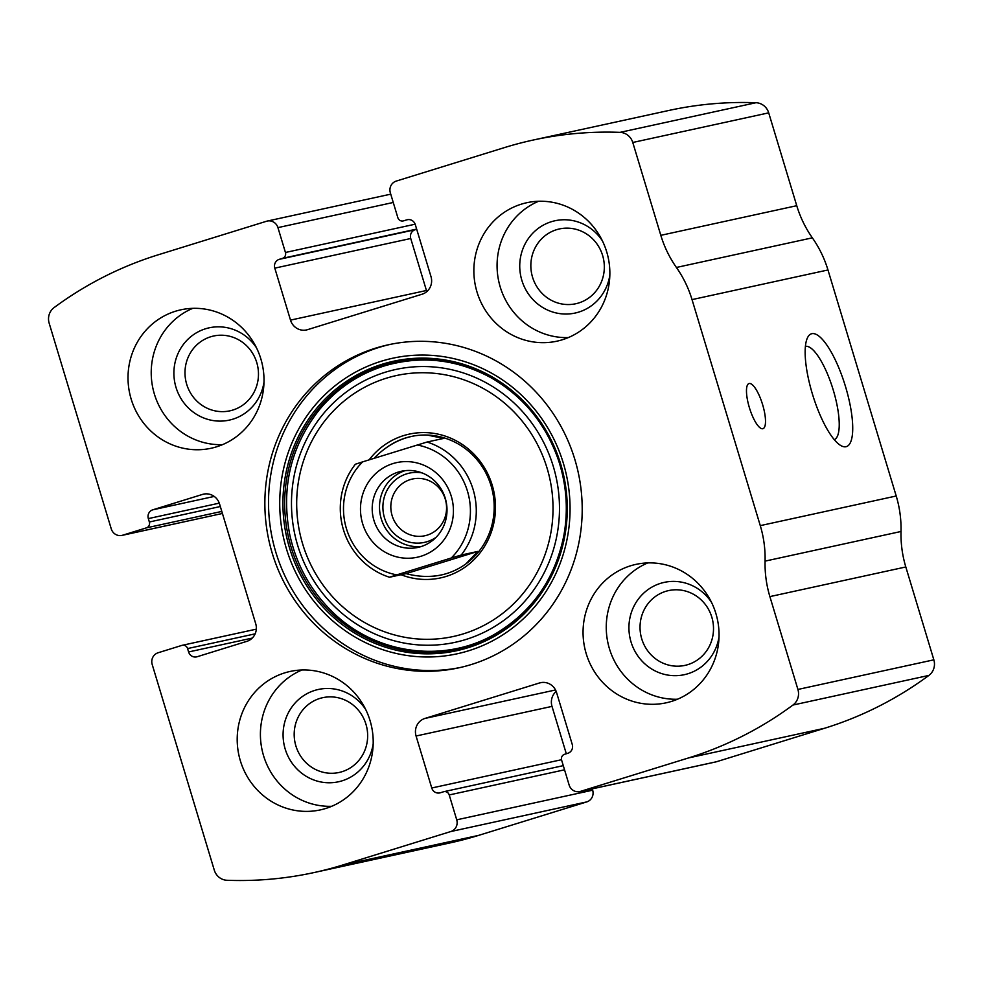 <?xml version="1.0" encoding="UTF-8"?>
<svg xmlns="http://www.w3.org/2000/svg" width="983" height="983" viewBox="0 0 983 983"><rect width="100%" height="100%" fill="white"/><g stroke="black" fill="none" stroke-linecap="round" stroke-linejoin="round"><path stroke-width="1.47" d="M122.629 535.219L146.406 527.859A4.718 4.522 -102.3 0 0 149.355 521.998L148.335 518.606A7.09 6.783 -102.3 0 1 152.77 509.821L202.486 494.424A14.167 13.578 -102.3 0 1 219.553 503.972L255.727 623.775A14.167 13.578 -102.3 0 1 246.844 641.346L197.128 656.742A7.09 6.783 -102.3 0 1 188.601 651.962L187.581 648.571A4.718 4.522 -102.3 0 0 181.892 645.389L158.116 652.761A9.449 9.044 -102.3 0 0 152.193 664.471L214.294 870.152A14.167 13.578 -102.3 0 0 227.012 880.276A377.877 361.941 -102.3 0 0 314.032 872.56A377.877 361.941 -102.3 0 0 342.735 865.003L450.816 831.532A9.449 9.044 -102.3 0 0 456.726 819.822L449.219 794.952A4.718 4.522 -102.3 0 0 443.53 791.77L440.298 792.777A7.09 6.783 -102.3 0 1 431.758 787.997L416.067 736.009A14.167 13.578 -102.3 0 1 424.939 718.438L539.507 682.964A14.167 13.578 -102.3 0 1 556.562 692.511L572.266 744.5A7.09 6.783 -102.3 0 1 567.83 753.285L564.586 754.293A4.718 4.522 -102.3 0 0 561.625 760.154L569.132 785.012A9.449 9.044 -102.3 0 0 580.511 791.376L688.591 757.918A377.877 361.941 -102.3 0 0 792.949 705.044A14.167 13.578 -102.3 0 0 797.913 689.452L769.886 596.607A108.634 104.063 -102.3 0 1 765.081 561.121A108.634 104.063 -102.3 0 0 760.277 525.635L692.032 299.606A108.634 104.063 -102.3 0 0 676.415 267.462A108.634 104.063 -102.3 0 1 660.809 235.33L632.769 142.474A14.167 13.578 -102.3 0 0 620.052 132.361A377.877 361.941 -102.3 0 0 533.032 140.078A377.877 361.941 -102.3 0 0 504.328 147.634L396.247 181.093A9.449 9.044 -102.3 0 0 390.337 192.815L397.845 217.673A4.718 4.522 -102.3 0 0 403.534 220.856L406.778 219.86A7.09 6.783 -102.3 0 1 415.305 224.628L430.996 276.616A14.167 13.578 -102.3 0 1 422.125 294.2L307.568 329.661A14.167 13.578 -102.3 0 1 290.501 320.114L274.798 268.138A7.09 6.783 -102.3 0 1 279.246 259.34L282.477 258.345A4.718 4.522 -102.3 0 0 285.439 252.484L277.931 227.614A9.449 9.044 -102.3 0 0 266.553 221.249L158.484 254.72A377.877 361.941 -102.3 0 0 54.114 307.581A14.167 13.578 -102.3 0 0 49.15 323.174L111.251 528.854A9.449 9.044 -102.3 0 0 122.629 535.219L222.416 513.47L121.904 535.416M579.786 791.573L715.722 761.936A9.449 9.044 -102.3 0 0 716.447 761.751L824.516 728.28A377.877 361.941 -102.3 0 0 928.886 675.419A14.167 13.578 -102.3 0 0 933.85 659.826L905.81 566.97A108.634 104.063 -102.3 0 1 901.018 531.484A108.634 104.063 -102.3 0 0 896.213 495.997L827.969 269.969A108.634 104.063 -102.3 0 0 812.351 237.837A108.634 104.063 -102.3 0 1 796.746 205.693L768.706 112.848A14.167 13.578 -102.3 0 0 755.988 102.723A377.877 361.941 -102.3 0 0 668.968 110.44L533.032 140.078M314.032 872.56L449.968 842.923A377.877 361.941 -102.3 0 0 478.672 835.366L586.753 801.907A9.449 9.044 -102.3 0 0 592.663 790.185L592.258 788.845M845.515 386.602A59.041 16.908 -107.2 0 1 840.772 445.532A59.041 16.908 -107.2 0 1 812.781 395.215A59.041 16.908 -107.2 0 1 807.436 337.882A59.041 16.908 -107.2 0 1 845.515 386.602M762.624 404.664A23.617 6.758 -107.2 0 1 762.98 428.674A23.617 6.758 -107.2 0 1 749.525 408.117A23.617 6.758 -107.2 0 1 749.009 383.554A23.617 6.758 -107.2 0 1 762.624 404.664M471.299 664.533A165.316 158.349 -102.3 0 0 576.677 465.991A165.316 158.349 -102.3 0 0 388.322 344.787A165.316 158.349 -102.3 0 0 375.764 348.093A165.316 158.349 -102.3 0 0 270.386 546.634A165.316 158.349 -102.3 0 0 458.742 667.838A165.316 158.349 -102.3 0 0 471.299 664.533M175.539 311.218A70.85 67.864 77.7 0 1 180.921 309.805A70.85 67.864 77.7 0 1 262.326 364.582A70.85 67.864 77.7 0 1 211.099 448.26A70.85 67.864 77.7 0 1 130.383 396.309A70.85 67.864 77.7 0 1 175.539 311.218M521.395 204.145A70.85 67.864 77.7 0 1 526.777 202.719A70.85 67.864 77.7 0 1 608.17 257.497A70.85 67.864 77.7 0 1 556.956 341.175A70.85 67.864 77.7 0 1 476.227 289.235A70.85 67.864 77.7 0 1 521.395 204.145M284.726 672.876A70.85 67.864 77.7 0 1 290.108 671.45A70.85 67.864 77.7 0 1 371.513 726.228A70.85 67.864 77.7 0 1 320.286 809.906A70.85 67.864 77.7 0 1 239.569 757.967A70.85 67.864 77.7 0 1 284.726 672.876M630.582 565.79A70.85 67.864 77.7 0 1 635.964 564.377A70.85 67.864 77.7 0 1 717.357 619.143A70.85 67.864 77.7 0 1 666.142 702.82A70.85 67.864 77.7 0 1 585.426 650.881A70.85 67.864 77.7 0 1 630.582 565.79M556.181 691.405A14.167 13.578 -102.3 0 0 552.004 706.384L566.306 753.764M416.694 229.236L415.17 229.715A7.09 6.783 -102.3 0 0 410.734 238.5L426.438 290.489A14.167 13.578 -102.3 0 0 426.819 291.595M805.409 346.409A48.818 13.983 -107.2 0 1 833.277 390.128A48.818 13.983 -107.2 0 1 834.272 439.659M677.508 699.232A70.85 67.864 77.7 0 1 607.949 642.993A70.85 67.864 77.7 0 1 647.797 562.915M719.028 636.8A47.233 45.243 77.7 0 1 674.092 675.677A47.233 45.243 77.7 0 1 629.439 634.797A47.233 45.243 77.7 0 1 660.613 583.337A47.233 45.243 77.7 0 1 711.532 602.395M665.712 591.348A38.288 36.666 77.7 0 1 668.624 590.586A38.288 36.666 77.7 0 1 712.601 620.187A38.288 36.666 77.7 0 1 684.93 665.393A38.288 36.666 77.7 0 1 641.309 637.328A38.288 36.666 77.7 0 1 665.712 591.348M331.664 806.306A70.85 67.864 77.7 0 1 262.105 750.078A70.85 67.864 77.7 0 1 301.953 669.988M373.184 743.885A47.233 45.243 77.7 0 1 328.248 782.763A47.233 45.243 77.7 0 1 283.596 741.882A47.233 45.243 77.7 0 1 314.757 690.41A47.233 45.243 77.7 0 1 365.676 709.48M319.856 698.434A38.288 36.666 77.7 0 1 322.768 697.672A38.288 36.666 77.7 0 1 366.745 727.26A38.288 36.666 77.7 0 1 339.074 772.478A38.288 36.666 77.7 0 1 295.465 744.414A38.288 36.666 77.7 0 1 319.856 698.434M568.321 337.574A70.85 67.864 77.7 0 1 498.762 281.347A70.85 67.864 77.7 0 1 538.61 201.269M609.841 275.154A47.233 45.243 77.7 0 1 564.906 314.032A47.233 45.243 77.7 0 1 520.253 273.151A47.233 45.243 77.7 0 1 551.426 221.691A47.233 45.243 77.7 0 1 602.333 240.749M556.525 229.703A38.288 36.666 77.7 0 1 559.438 228.941A38.288 36.666 77.7 0 1 603.415 258.529A38.288 36.666 77.7 0 1 575.743 303.747A38.288 36.666 77.7 0 1 532.122 275.682A38.288 36.666 77.7 0 1 556.525 229.703M222.477 444.66A70.85 67.864 77.7 0 1 152.918 388.432A70.85 67.864 77.7 0 1 192.754 308.343M263.985 382.24A47.233 45.243 77.7 0 1 219.062 421.105A47.233 45.243 77.7 0 1 174.409 380.237A47.233 45.243 77.7 0 1 205.57 328.764A47.233 45.243 77.7 0 1 256.489 347.822M210.669 336.788A38.288 36.666 77.7 0 1 213.581 336.014A38.288 36.666 77.7 0 1 257.558 365.615A38.288 36.666 77.7 0 1 229.887 410.833A38.288 36.666 77.7 0 1 186.266 382.768A38.288 36.666 77.7 0 1 210.669 336.788M460.56 667.432A165.316 158.349 77.7 0 1 273.802 544.901A165.316 158.349 77.7 0 1 379.413 347.294A165.316 158.349 77.7 0 1 390.153 344.406M369.166 459.835A73.578 70.481 77.7 0 1 403.595 435.604A73.578 70.481 77.7 0 1 495.469 508.727A73.578 70.481 77.7 0 1 401.076 574.723M386.282 447.744A70.85 67.864 77.7 0 1 405.709 437.926A70.85 67.864 77.7 0 1 411.091 436.513A70.85 67.864 77.7 0 1 492.495 491.279A70.85 67.864 77.7 0 1 441.281 574.969A70.85 67.864 77.7 0 1 425.123 576.419M417.148 444.98A66.131 63.342 77.7 0 1 467.478 491.193A66.131 63.342 77.7 0 1 451.271 558L396.763 574.871A66.131 63.342 77.7 0 1 346.434 528.67A66.131 63.342 77.7 0 1 362.641 461.863L427.064 442.031A70.85 67.864 77.7 0 1 461.187 555.051L451.271 558M451.271 496.206A48.413 46.373 77.7 0 1 396.911 556.919A48.413 46.373 77.7 0 1 372.68 476.657A48.413 46.373 77.7 0 1 451.271 496.206M396.763 574.871L389.501 577.242A70.85 67.864 77.7 0 1 355.379 464.234L362.641 461.863M427.064 442.031L443.64 438.418L427.249 435.064M411.373 436.452L406.298 437.804C394.281 441.6 383.53 448.445 374.044 458.324M461.187 555.051L477.763 551.438L406.077 573.63C418.266 576.861 430.087 577.291 441.551 574.908M466.089 563.738L477.763 551.438M389.501 577.242L406.077 573.63M445.274 498.307A38.964 37.329 77.7 0 1 417.91 547.42A38.964 37.329 77.7 0 1 373.135 517.304A38.964 37.329 77.7 0 1 401.31 471.275A38.964 37.329 77.7 0 1 445.274 498.307M421.51 546.437A38.964 37.329 77.7 0 1 380.433 515.706A38.964 37.329 77.7 0 1 404.996 470.673M436.096 537.308A35.425 33.926 77.7 0 1 383.751 514.994A35.425 33.926 77.7 0 1 422.063 472.909M445.274 499.143A29.035 27.807 77.7 0 1 424.877 535.747A29.035 27.807 77.7 0 1 391.517 513.298A29.035 27.807 77.7 0 1 412.516 479.004A29.035 27.807 77.7 0 1 445.274 499.143M688.591 757.918L824.516 728.28M580.511 791.376L716.447 761.751M620.052 132.361L755.988 102.723M342.735 865.003L478.672 835.366M450.816 831.532L586.753 801.907M792.949 705.044L928.886 675.419M797.913 689.452L933.85 659.826M769.886 596.607L905.81 566.97M765.081 561.121L901.018 531.484M760.277 525.635L896.213 495.997M692.032 299.606L827.969 269.969M676.415 267.462L812.351 237.837M660.809 235.33L796.746 205.693M632.769 142.474L768.706 112.848M406.778 219.86L407.859 219.614M290.501 320.114L426.438 290.489M274.798 268.138L410.734 238.5M279.246 259.34L415.17 229.715M282.477 258.345L416.657 229.088M285.439 252.484L415.158 224.198M277.931 227.614L393.249 202.473M146.406 527.859L221.802 511.418M149.355 521.998L220.327 506.528M148.335 518.606L219.27 503.149M152.77 509.821L214.22 496.427M202.486 494.424L204.661 493.957M188.601 651.962L252.238 638.09M187.581 648.571L255.138 633.851M539.507 682.964L541.67 682.497M424.939 718.438L555.53 689.968M416.067 736.009L552.004 706.384M431.758 787.997L561.514 759.712M449.219 794.952L564.537 769.812M456.726 819.822L592.663 790.185M381.195 361.265A151.247 144.87 77.7 0 1 566.638 541.277A151.247 144.87 77.7 0 1 326.86 615.518A151.247 144.87 77.7 0 1 381.195 361.265M382.289 364.201A148.138 141.884 77.7 0 1 563.91 540.515A148.138 141.884 77.7 0 1 329.084 613.22A148.138 141.884 77.7 0 1 382.289 364.201M383.173 365.32A146.86 140.667 77.7 0 1 563.222 540.097A146.86 140.667 77.7 0 1 330.423 612.176A146.86 140.667 77.7 0 1 383.173 365.32M385.139 372.274A139.611 133.725 77.7 0 1 556.317 538.438A139.611 133.725 77.7 0 1 334.994 606.966A139.611 133.725 77.7 0 1 385.139 372.274M386.27 378.222A133.541 127.913 77.7 0 1 550.001 537.16A133.541 127.913 77.7 0 1 338.299 602.702A133.541 127.913 77.7 0 1 386.27 378.222M267.278 221.064L390.743 194.155M182.248 645.303L256.305 629.157M443.898 791.671L563.284 765.646M384.206 365.959C358.402 374.118 336.714 388.789 319.156 409.997C290.845 446.208 281.003 487.543 289.629 534.027C296.03 563.812 309.854 589.321 331.087 610.566C374.99 655.243 446.798 664.373 498.344 632.032C533.572 609.829 555.42 577.599 563.886 535.354C568.371 510.03 566.601 485.061 558.565 460.449C546.032 424.201 523.595 396.677 491.279 377.877C456.825 359.114 421.129 355.146 384.206 365.959"/></g></svg>
